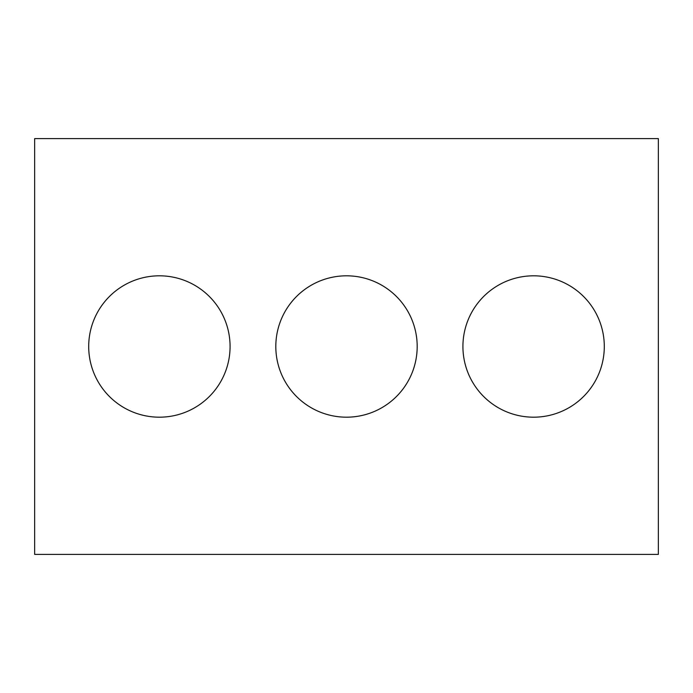 <?xml version="1.0" encoding="UTF-8"?>
<svg xmlns="http://www.w3.org/2000/svg" width="693" height="693" viewBox="0 0 693 693"><rect width="100%" height="100%" fill="white"/><g stroke="black" fill="none" stroke-linecap="round" stroke-linejoin="round"><path stroke-width="1.04" d="M658.35 554.4L34.65 554.4L34.65 138.6L658.35 138.6L658.35 554.4M230.076 346.5A70.686 70.686 0 0 0 124.047 285.282A70.686 70.686 0 0 0 124.047 407.718A70.686 70.686 0 0 0 230.076 346.5M417.186 346.5A70.686 70.686 0 0 0 311.157 285.282A70.686 70.686 0 0 0 311.157 407.718A70.686 70.686 0 0 0 417.186 346.5M604.296 346.5A70.686 70.686 0 0 0 498.267 285.282A70.686 70.686 0 0 0 498.267 407.718A70.686 70.686 0 0 0 604.296 346.5"/></g></svg>
